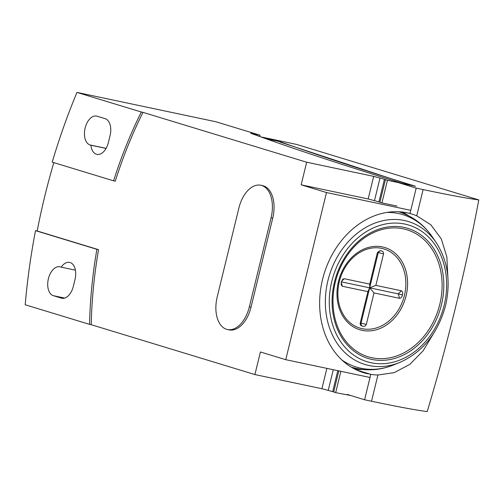 <?xml version="1.0" encoding="UTF-8"?>
<svg xmlns="http://www.w3.org/2000/svg" width="504" height="504" viewBox="0 0 504 504"><rect width="100%" height="100%" fill="white"/><g stroke="black" fill="none" stroke-linecap="round" stroke-linejoin="round"><path stroke-width="0.76" d="M96.453 154.274A14.818 8.807 101.9 0 1 90.928 145.228L90.077 144.969A14.818 8.807 101.9 0 1 85.05 128.388A14.818 8.807 101.9 0 1 96.642 116.09A14.818 8.807 101.9 0 1 97.089 116.203L105.134 118.654A14.818 8.807 101.9 0 1 110.074 135.607L108.404 142.462A14.818 8.807 101.9 0 1 96.894 154.388A14.818 8.807 101.9 0 1 96.453 154.274M106.054 148.428L90.928 145.228M75.392 270.157L61.205 267.164A14.818 8.807 101.9 0 1 69.621 262.389A14.818 8.807 101.9 0 1 70.069 262.502A14.818 8.807 101.9 0 1 75.008 279.462L73.338 286.31A14.818 8.807 101.9 0 1 61.828 298.236A14.818 8.807 101.9 0 1 61.381 298.122L53.342 295.672A14.818 8.807 101.9 0 1 48.308 279.09A14.818 8.807 101.9 0 1 59.907 266.786A14.818 8.807 101.9 0 1 60.354 266.906L61.205 267.164M227.449 329.528L229.112 329.881A28.23 16.777 -78.1 0 0 251.036 307.163L272.74 218.112A28.23 16.777 -78.1 0 0 263.334 185.812A28.23 16.777 -78.1 0 0 262.489 185.592L260.82 185.239A28.23 16.777 -78.1 0 0 238.902 207.957L217.192 297.014A28.23 16.777 -78.1 0 0 226.598 329.314A28.23 16.777 -78.1 0 0 227.449 329.528A28.23 16.777 -78.1 0 0 249.367 306.81L271.076 217.759A28.23 16.777 -78.1 0 0 261.671 185.459A28.23 16.777 -78.1 0 0 260.82 185.239M410.773 210.338L326.498 192.541L285.755 359.68L260.417 351.962L254.904 374.566L91.218 324.715A310.502 184.533 -78.1 0 1 98.551 249.682L37.183 230.989A430.907 256.089 101.9 0 1 53.84 162.634M326.498 192.541L301.165 184.823L306.671 162.219L142.985 112.361A310.502 184.533 -78.1 0 0 115.252 181.182L113.583 180.829A310.502 184.533 101.9 0 1 141.315 112.008L76.967 92.415A430.907 256.089 -78.1 0 0 52.214 162.137L113.583 180.829M370.031 377.477L285.755 359.68M370.78 374.396L359.182 371.108M410.023 213.419L407.377 212.864A82.921 66.597 106.9 0 0 323.24 276.746A82.921 66.597 106.9 0 0 363.598 372.67A82.921 66.597 106.9 0 0 368.134 373.836M396.963 206.067L381.944 202.898A14.112 0.592 13.7 0 0 379.928 202.23L378.926 201.921A14.112 0.592 13.7 0 0 374.485 200.668L368.172 198.973L301.165 184.823M76.967 92.415L215.788 121.729L260.033 135.204L250.664 133.226A1411.37 59.1 13.7 0 0 402.476 183.462L387.45 180.293A14.112 0.592 13.7 0 0 385.44 179.619L384.432 179.317A14.112 0.592 13.7 0 0 379.997 178.063L373.685 176.368L368.172 198.973M373.685 176.368L306.671 162.219M141.315 112.008L142.985 112.361M387.45 180.293L381.944 202.898M402.381 183.853L402.476 183.462M254.904 374.566L321.917 388.723L328.23 390.411A14.112 0.592 -166.3 0 1 332.671 391.671L333.673 391.973A14.112 0.592 -166.3 0 1 335.683 392.641L350.778 395.52M259.711 136.508L260.033 135.204M25.2 304.762L89.548 324.362A310.502 184.533 101.9 0 1 96.888 249.329L35.513 230.637A430.907 256.089 -78.1 0 0 25.2 304.762M37.183 230.989L35.513 230.637M96.888 249.329L98.551 249.682M89.548 324.362L91.218 324.715M321.917 388.723L326.882 368.367M335.683 392.641L340.88 371.322M347.206 394.418A1411.37 59.1 13.7 0 0 364.594 399.779L370.786 374.359A82.921 66.597 106.9 0 0 377.918 374.995L394.229 372.651L409.821 364.379L423.051 350.879L433.547 333.503M364.594 399.779L371.524 401.241A165.835 6.943 13.7 0 0 427.203 411.585C448.169 341.485 465.368 270.932 478.8 199.924A165.835 6.943 13.7 0 1 423.121 189.573L416.191 188.112L409.998 213.532A82.921 66.597 106.9 0 1 411.762 214.036A82.921 66.597 106.9 0 1 416.726 215.819L423.121 189.573M447.886 277.288L446.846 256.87L441.284 238.902L430.832 224.778L416.726 215.819M402.406 212.052A82.921 66.597 106.9 0 1 408.334 215.561L407.988 215.46M408.776 213.154L409.998 213.532M370.786 374.359L356.359 369.879M354.854 369.142A82.921 66.597 106.9 0 0 362.71 369.482M411.768 185.485L279.941 142.027L280.073 141.706A1390.202 58.218 13.7 0 0 415.479 186.272L402.463 183.519M280.073 141.706L265.829 138.695M398.803 182.75A1411.37 59.1 13.7 0 0 416.191 188.112M271.883 139.23A318.969 189.567 101.9 0 1 271.902 139.186L260.738 136.88M271.902 139.186L296.497 144.396L478.8 199.924M400.075 211.831L401.65 212.757M354.873 368.128L352.762 368.021M401.852 211.989L406.583 214.786M360.335 369.18L354.369 368.89M399.174 211.774A82.568 66.314 -73.1 0 1 399.804 212.127M352.945 367.624A82.568 66.314 -73.1 0 1 351.956 367.555M374.006 292.925L366.326 324.437C365.665 325.968 364.549 326.573 362.993 326.252L362.382 326.12C360.82 325.786 360.102 324.796 360.215 323.146L361.059 323.114L369.659 287.841L398.255 293.876L401.386 290.783L375.845 285.39L369.659 287.841L374.006 292.925L399.546 298.318L398.255 293.876L402.192 294.897L402.501 294.582L402.318 295.338C401.846 297.259 400.919 298.255 399.546 298.318M341.378 281.862L369.659 287.841L367.895 291.633L360.215 323.146M367.895 291.633L342.355 286.24L341.221 284.949L341.239 282.435L342.355 286.24M369.734 284.099L369.659 287.841L378.258 252.561L377.414 252.586L369.734 284.099L344.188 278.706L342.67 279.31L341.239 282.435M377.414 252.586L379.978 250.702L381.478 250.929M381.358 250.898C382.92 251.238 383.639 252.227 383.525 253.877L375.845 285.39M401.386 290.783C402.595 291.394 402.967 292.66 402.501 294.582M380.155 250.702L378.258 252.561L383.525 253.877M362.382 326.12L362.464 326.12C361.412 325.861 360.94 324.859 361.059 323.114L366.326 324.437M249.367 306.81L251.036 307.163M271.076 217.759L272.74 218.112M64.701 298.072L53.342 295.672M61.381 298.122L62.282 298.311M106.098 148.352L90.077 144.969M328.23 390.411L333.276 369.716M332.671 391.671L337.787 370.673M333.673 391.973L338.814 370.887M385.44 179.619L379.928 202.23M384.432 179.317L378.926 201.921M379.997 178.063L374.485 200.668M371.524 401.241L377.918 374.995M341.951 360.058A79.676 63.989 106.9 0 0 360.832 368.229A79.676 63.989 106.9 0 0 393.555 364.965L393.555 364.965C381.396 369.854 369.067 371.039 356.58 368.512L351.282 367.151M399.704 362.477C422.61 352.22 437.856 333.396 445.46 305.997L445.58 305.506C450.941 281.698 447.817 260.738 436.212 242.619L436.212 242.619A74.699 59.995 106.9 0 0 376.513 222.516A74.699 59.995 106.9 0 0 328.041 280.123A74.699 59.995 106.9 0 0 327.921 280.615A74.699 59.995 106.9 0 0 399.704 362.477L393.555 364.965M331.865 281.068A71.429 57.368 106.9 0 0 331.752 281.541A71.429 57.368 106.9 0 0 370.862 362.704A71.429 57.368 106.9 0 0 444.049 305.752A71.429 57.368 106.9 0 0 444.163 305.279A71.429 57.368 106.9 0 0 405.052 224.116A71.429 57.368 106.9 0 0 331.865 281.068M404.429 295.388A41.378 33.233 -73.1 0 1 362.187 328.702A41.378 33.233 -73.1 0 1 339.242 281.906A41.378 33.233 -73.1 0 1 339.305 281.635A41.378 33.233 -73.1 0 1 381.553 248.321A41.378 33.233 -73.1 0 1 404.498 295.117A41.378 33.233 -73.1 0 1 404.429 295.388M406.098 295.779A42.972 34.511 -73.1 0 1 362.225 330.372A42.972 34.511 -73.1 0 1 338.398 281.774A42.972 34.511 -73.1 0 1 338.468 281.497A42.972 34.511 -73.1 0 1 382.334 246.897A42.972 34.511 -73.1 0 1 406.167 295.495A42.972 34.511 -73.1 0 1 406.098 295.779M441.466 304.712A68.002 54.615 -73.1 0 1 372.046 359.459A68.002 54.615 -73.1 0 1 334.341 282.555A68.002 54.615 -73.1 0 1 334.448 282.108A68.002 54.615 -73.1 0 1 403.868 227.367A68.002 54.615 -73.1 0 1 441.573 304.265A68.002 54.615 -73.1 0 1 441.466 304.712M439.803 304.322A66.408 53.336 -73.1 0 1 372.009 357.783A66.408 53.336 -73.1 0 1 335.185 282.681A66.408 53.336 -73.1 0 1 335.292 282.253A66.408 53.336 -73.1 0 1 403.087 228.784A66.408 53.336 -73.1 0 1 439.904 303.887A66.408 53.336 -73.1 0 1 439.803 304.322M402.318 295.338L402.192 294.897M344.188 278.706L341.51 281.352M362.464 326.12L362.993 326.252M436.212 242.619L432.495 237.126A79.676 63.989 106.9 0 0 386.914 212.43M398.563 211.743A81.213 65.23 -73.1 0 1 399.666 212.083C413.242 216.607 424.185 224.954 432.495 237.126M351.244 367.126A81.213 65.23 106.9 0 0 352.34 367.454M399.666 212.083L398.614 211.749"/></g></svg>
